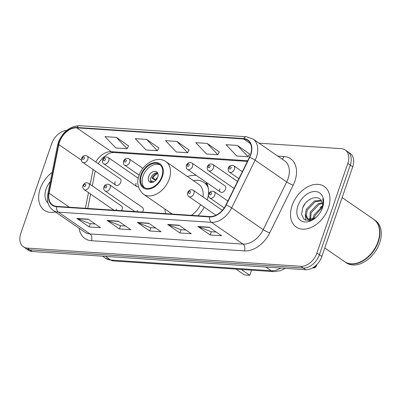<?xml version="1.0" encoding="UTF-8"?>
<svg xmlns="http://www.w3.org/2000/svg" width="401" height="401" viewBox="0 0 401 401"><rect width="100%" height="100%" fill="white"/><g stroke="black" fill="none" stroke-linecap="round" stroke-linejoin="round"><path stroke-width="0.6" d="M164.991 209.076A27.223 18.636 -55.4 0 0 165.558 213.608M197.909 215.763A27.223 18.636 -55.4 0 0 204.244 207.187M137.408 210.405A3.855 2.637 -55.4 0 0 137.162 211.718M142.425 212.069A3.855 2.637 -55.4 0 0 143.082 210.781A3.855 2.637 -55.4 0 0 142.43 207.422L109.458 184.666A3.855 2.637 124.6 0 1 110.105 188.024A3.855 2.637 124.6 0 1 105.082 191.006L134.876 211.568M116.455 209.006A3.855 2.637 -55.4 0 0 116.21 210.325M121.478 210.675A3.855 2.637 -55.4 0 0 122.13 209.387A3.855 2.637 -55.4 0 0 121.483 206.029L88.506 183.272A3.855 2.637 124.6 0 1 89.152 186.63A3.855 2.637 124.6 0 1 84.13 189.613L113.924 210.174M219.868 188.766A3.855 2.637 -55.4 0 0 220.515 192.124A3.855 2.637 -55.4 0 0 225.537 189.142A3.855 2.637 -55.4 0 0 224.891 185.783L191.914 163.027A3.855 2.637 124.6 0 1 192.565 166.385A3.855 2.637 124.6 0 1 187.538 169.367C186.47 168.941 186.074 167.588 186.355 165.297C187.583 162.711 189.437 161.954 191.914 163.027M136.064 183.187A3.855 2.637 -55.4 0 0 136.711 186.545A3.855 2.637 -55.4 0 0 138.415 186.821M115.112 181.793A3.855 2.637 -55.4 0 0 115.759 185.152A3.855 2.637 -55.4 0 0 120.786 182.169A3.855 2.637 -55.4 0 0 120.135 178.811L87.162 156.054A3.855 2.637 124.6 0 1 87.809 159.418A3.855 2.637 124.6 0 1 82.786 162.395C81.714 161.974 81.318 160.616 81.598 158.33C82.827 155.738 84.681 154.981 87.162 156.054M207.282 199.919A27.223 18.636 -55.4 0 0 206.405 182.385M196.335 175.438A27.223 18.636 -55.4 0 0 187.457 176.525M66.666 130.445A15.408 10.546 -55.4 0 0 51.679 143.703L20.812 233.342A15.408 10.546 -55.4 0 0 23.403 246.78L28.336 250.184A15.408 10.546 -55.4 0 0 32.265 251.507L305.682 269.703A15.408 10.546 -55.4 0 0 321.853 256.45L352.72 166.811A15.408 10.546 -55.4 0 0 350.123 153.372L347.657 151.668A15.408 10.546 -55.4 0 1 350.253 165.107A15.408 10.546 -55.4 0 0 347.657 151.668L345.196 149.969A15.408 10.546 -55.4 0 0 341.266 148.646L259.031 143.172M25.87 248.485A15.408 10.546 -55.4 0 0 29.799 249.808L303.221 267.998A15.408 10.546 -55.4 0 0 319.386 254.75L350.253 165.107L319.386 254.75A15.408 10.546 -55.4 0 1 303.221 267.998L29.799 249.808A15.408 10.546 -55.4 0 1 25.87 248.485M40.215 188.786A24.656 16.877 -55.4 0 0 44.366 210.289A24.656 16.877 -55.4 0 0 55.503 211.979A24.656 16.877 -55.4 0 1 44.366 210.289A24.656 16.877 -55.4 0 1 40.215 188.786A24.656 16.877 -55.4 0 1 52.16 172.38A24.656 16.877 -55.4 0 0 40.215 188.786M292.078 205.548A24.656 16.877 -55.4 0 0 296.229 227.046A24.656 16.877 -55.4 0 0 328.384 207.964A24.656 16.877 -55.4 0 0 324.234 186.46A24.656 16.877 -55.4 0 0 292.078 205.548A24.656 16.877 -55.4 0 0 296.229 227.046A24.656 16.877 -55.4 0 0 328.384 207.964A24.656 16.877 -55.4 0 0 324.234 186.46A24.656 16.877 -55.4 0 0 292.078 205.548M59.508 141.984A16.436 11.253 124.6 0 1 76.751 127.849L243.527 138.946A16.436 11.253 124.6 0 1 247.718 140.36A16.436 11.253 124.6 0 1 249.407 157.277L225.938 205.001A16.436 11.253 124.6 0 1 209.768 216.55L56.757 206.37A16.436 11.253 124.6 0 1 52.566 204.956A16.436 11.253 124.6 0 1 49.087 193.232L58.797 144.591A16.436 11.253 124.6 0 1 59.508 141.984M59.208 141.964A16.847 11.534 -55.4 0 0 58.476 144.636L48.772 193.277A16.847 11.534 -55.4 0 0 56.626 206.746L209.638 216.926A16.847 11.534 -55.4 0 0 226.214 205.081L249.683 157.357A16.847 11.534 -55.4 0 0 243.658 138.576L76.882 127.478A16.847 11.534 -55.4 0 0 59.208 141.964M249.552 153.934L237.387 145.438L226.039 144.681L236.785 156.014L248.134 156.766L249.587 153.859M219.297 151.919L207.132 143.423L195.788 142.671L206.535 153.999L217.878 154.756L219.337 151.844M128.536 145.879L116.37 137.383L105.022 136.631L115.774 147.959L127.117 148.716L128.576 145.809M158.791 147.894L146.626 139.398L135.277 138.641L146.024 149.974L157.372 150.726L158.826 147.819M189.046 149.909L176.876 141.413L165.533 140.656L176.28 151.984L187.623 152.741L189.082 149.834M23.403 246.78A15.408 10.546 -55.4 0 0 27.333 248.104L300.755 266.299A15.408 10.546 -55.4 0 0 316.92 253.046L347.787 163.407A15.408 10.546 -55.4 0 0 345.196 149.969M209.222 227.237L221.547 235.743L210.204 234.986L197.873 226.48L209.222 227.237M118.46 221.197L130.786 229.703L119.443 228.946L107.112 220.44L118.46 221.197M88.205 219.182L100.531 227.688L89.187 226.936L76.862 218.425L88.205 219.182M178.966 225.222L191.292 233.728L179.949 232.971L167.623 224.465L178.966 225.222M148.711 223.207L161.042 231.713L149.693 230.961L137.368 222.455L148.711 223.207M149.693 230.961L150.816 227.703M155.698 228.029L150.741 227.698L137.814 222.69A4.11 2.772 -86.2 0 1 137.368 222.455M179.949 232.971L181.072 229.718M185.949 230.039L180.996 229.713L168.069 224.705A4.11 2.772 -86.2 0 1 167.623 224.465M89.187 226.936L90.31 223.678M95.187 224.004L90.23 223.673L77.308 218.665A4.11 2.772 -86.2 0 1 76.862 218.425M119.443 228.946L120.561 225.688M125.443 226.014L120.485 225.683L107.563 220.68A4.11 2.772 -86.2 0 1 107.112 220.44M210.204 234.986L211.322 231.728M216.204 232.054L211.247 231.723L198.325 226.72A4.11 2.772 -86.2 0 1 197.873 226.48M176.876 141.413L187.623 152.741M146.626 139.398L157.372 150.726M116.37 137.383L127.117 148.716M207.132 143.423L217.878 154.756M237.387 145.438L248.134 156.766M50.3 181.683A16.747 11.464 -55.4 0 0 46.035 189.177A16.747 11.464 -55.4 0 0 48.09 203.177M141.423 175.152A13.87 9.494 -55.4 0 0 143.753 187.247A13.87 9.494 -55.4 0 0 161.844 176.51A13.87 9.494 -55.4 0 0 159.508 164.42A13.87 9.494 -55.4 0 0 141.423 175.152M160.24 165.006A13.87 9.494 -55.4 0 0 142.962 176.214A13.87 9.494 -55.4 0 0 144.566 187.723M207.673 185.437A24.296 16.631 -55.4 0 0 205.492 183.483L203.954 182.42A24.296 16.631 -55.4 0 0 193.432 180.65M208.214 187.723A24.296 16.631 -55.4 0 0 203.954 182.42M203.021 196.976A19.774 13.539 -55.4 0 0 198.61 184.224L165.944 161.683A19.774 13.539 124.6 0 1 169.272 178.926A19.774 13.539 124.6 0 1 143.483 194.234L172.199 214.054M191.372 215.327A19.774 13.539 -55.4 0 0 200.6 204.67M170.971 213.202A24.296 16.631 -55.4 0 0 171.112 213.979M241.337 269.482L249.768 275.302L244.475 274.946L236.044 269.126M249.768 275.302L251.537 270.159M148.636 176.595A6.165 4.221 -55.4 0 0 149.673 181.969A6.165 4.221 -55.4 0 0 157.713 177.197A6.165 4.221 -55.4 0 0 156.676 171.823A6.165 4.221 -55.4 0 0 148.636 176.595M155.603 180.545L152.024 178.079A8.22 5.624 124.6 0 1 157.558 172.816A6.165 4.221 -55.4 0 0 150.791 178.084A6.165 4.221 -55.4 0 0 150.926 182.46M157.904 173.573A7.193 4.922 124.6 0 0 152.796 178.129L152.024 178.079M152.796 178.129L156.24 179.838M150.911 182.445A8.22 5.624 124.6 0 1 151.062 180.876L151.834 180.931A7.193 4.922 124.6 0 0 151.748 182.5M153.784 181.894L151.834 180.931M324.765 247.988L344.489 261.597A25.684 17.579 -55.4 0 0 367.652 257.106A25.684 17.579 -55.4 0 0 377.682 242.57A25.684 17.579 -55.4 0 0 377.988 241.718A25.684 17.579 -55.4 0 0 373.662 219.322L342.128 197.563M344.644 261.703A25.684 17.579 -55.4 0 0 344.8 261.813A25.684 17.579 -55.4 0 0 378.293 241.933A25.684 17.579 -55.4 0 0 373.973 219.537A25.684 17.579 -55.4 0 0 373.817 219.432M344.8 261.813L346.188 262.77A25.684 17.579 -55.4 0 0 379.682 242.891A25.684 17.579 -55.4 0 0 375.361 220.495L373.973 219.537M313.101 219.227L314.108 214.761L322.564 206.194M314.173 218.725L315.086 215.437L322.404 207.402M309.823 219.788L310.194 212.059L318.269 203.653L322.249 202.705M310.534 219.803L311.176 212.736L319.246 204.33L322.429 203.432M314.76 218.39L307.502 218.981L306.755 218.334L305.286 214.49L306.284 209.357L314.354 200.956L321.176 200.455M310.464 220.425L307.502 218.981M308.013 219.287L306.264 215.162L307.261 210.034L315.336 201.628L321.462 200.916M321.993 209.056A11.614 7.95 -55.4 0 0 321.657 201.282C318.439 193.929 306.103 198.635 302.76 207.618L301.587 214.52L304.113 219.407L309.316 220.65L315.447 217.888M322.259 208.405L322.344 208.159C323.502 204.695 323.617 201.598 322.685 198.856C323.467 202.024 323.271 205.342 322.098 208.816M297.903 205.934A16.747 11.464 -55.4 0 0 300.895 220.655A16.747 11.464 -55.4 0 0 315.823 217.608A16.747 11.464 -55.4 0 0 322.364 208.129A16.747 11.464 -55.4 0 0 322.559 207.573A16.747 11.464 -55.4 0 0 315.472 191.533A16.747 11.464 -55.4 0 0 297.903 205.934M367.687 257.076A25.423 17.403 -55.4 0 0 367.722 257.046A25.423 17.403 -55.4 0 0 377.647 242.655A25.423 17.403 -55.4 0 0 377.662 242.615M302.74 207.673L305.061 203.693M305.652 220.279L305.311 214.861M312.75 219.357L313.402 216.941M319.953 207.613L322.589 205.768M32.265 251.507L27.333 248.104M352.72 166.811L347.787 163.407M321.853 256.45L316.92 253.046M305.682 269.703L300.755 266.299M285.281 268.344L280.414 270.73L273.688 271.632L113.328 260.961L105.558 258.284A20.546 14.065 -55.4 0 0 110.796 260.048L105.473 256.379M113.328 260.961A10.271 6.932 -86.2 0 1 110.796 260.048L271.156 270.72L265.833 267.051M273.688 271.632A10.271 6.932 -86.2 0 1 271.156 270.72A20.546 14.065 -55.4 0 0 280.79 268.043M76.751 127.849L111.267 151.668A16.436 11.253 -55.4 0 0 95.754 161.984M277.723 156.069L284.018 156.49A5.138 3.469 -86.2 0 1 282.103 159.097M284.018 156.49A25.684 17.579 124.6 0 1 294.89 181.092A25.684 17.579 124.6 0 1 293.206 185.127L269.738 232.851A25.684 17.579 124.6 0 1 244.47 250.901L91.458 240.72A25.684 17.579 124.6 0 1 79.147 228.294M249.683 157.357A5.138 0.792 26.2 0 1 255.121 160.164L286.68 181.939A20.546 14.065 -55.4 0 0 288.028 178.711A20.546 14.065 -55.4 0 0 284.57 160.796L253.011 139.017A20.546 14.065 124.6 0 1 255.121 160.164L231.653 207.888A20.546 14.065 124.6 0 1 211.442 222.329L58.431 212.149A5.138 3.469 -86.2 0 1 56.626 206.746M243.658 138.576A5.138 3.469 -86.2 0 1 246.505 136.796L79.734 125.698C69.939 126.094 62.817 131.663 58.366 142.405L57.518 145.513A5.138 1.995 11.3 0 1 58.476 144.636M209.638 216.926A5.138 3.469 93.8 0 0 211.442 222.329L242.996 244.104A20.546 14.065 -55.4 0 0 263.206 229.663L286.68 181.939A5.138 0.792 -153.8 0 0 293.206 185.127M226.214 205.081A5.138 0.792 26.2 0 1 231.653 207.888L263.206 229.663A5.138 0.792 -153.8 0 0 269.738 232.851M57.518 145.513L47.809 194.154A5.138 1.995 11.3 0 1 48.772 193.277M91.458 240.72A5.138 3.469 -86.2 0 0 89.984 233.923L58.431 212.149A20.546 14.065 124.6 0 1 53.188 210.38L84.746 232.159A20.546 14.065 -55.4 0 0 89.984 233.923L242.996 244.104A5.138 3.469 -86.2 0 1 244.47 250.901M79.734 125.698A5.138 3.469 93.8 0 0 76.882 127.478M243.527 138.946L250.525 143.779M247.703 160.746L111.267 151.668A9.248 6.241 -86.2 0 0 113.548 152.49L110.887 152.791L108.305 153.763L102.601 157.894L98.145 163.633M58.797 144.591L81.423 160.205M49.087 193.232L69.343 207.207M93.092 169.513L90.125 184.39M88.481 192.615L85.358 208.274M92.255 185.858L95.172 171.232A9.248 3.594 -168.7 0 0 95.202 170.966M149.047 223.437L137.814 222.69M118.791 221.427L107.563 220.68M88.541 219.412L77.308 218.665M179.302 225.452L168.069 224.705M209.558 227.467L198.325 226.72M162.41 176.55A14.636 10.02 -55.4 0 0 156.215 162.525A14.636 10.02 -55.4 0 0 140.856 175.117A14.636 10.02 -55.4 0 0 147.052 189.137A14.636 10.02 -55.4 0 0 162.41 176.55M207.287 184.315A24.626 16.857 -55.4 0 0 205.242 183.182L204.801 183.006M155.758 179.588A5.96 4.08 124.6 0 1 157.683 177.272M82.486 158.099A1.283 0.877 -55.4 0 0 83.032 159.332A1.283 0.877 -55.4 0 0 84.375 158.225A1.283 0.877 -55.4 0 0 83.834 156.997A1.283 0.877 -55.4 0 0 82.486 158.099M108.761 160.811A3.855 2.637 124.6 0 1 103.734 163.793C102.666 163.367 102.27 162.009 102.551 159.723C103.779 157.132 105.633 156.375 108.115 157.448A3.855 2.637 124.6 0 1 108.761 160.811M103.438 159.493A1.283 0.877 -55.4 0 0 103.979 160.726A1.283 0.877 -55.4 0 0 105.328 159.618A1.283 0.877 -55.4 0 0 104.786 158.39A1.283 0.877 -55.4 0 0 103.438 159.493M129.713 162.204A3.855 2.637 124.6 0 1 124.686 165.187C123.618 164.761 123.222 163.402 123.503 161.117C124.731 158.525 126.581 157.768 129.062 158.846A3.855 2.637 124.6 0 1 129.713 162.204M124.39 160.886A1.283 0.877 -55.4 0 0 124.932 162.119A1.283 0.877 -55.4 0 0 126.28 161.017A1.283 0.877 -55.4 0 0 125.734 159.783A1.283 0.877 -55.4 0 0 124.39 160.886M187.242 165.072A1.283 0.877 -55.4 0 0 187.783 166.3A1.283 0.877 -55.4 0 0 189.132 165.197A1.283 0.877 -55.4 0 0 188.59 163.969A1.283 0.877 -55.4 0 0 187.242 165.072M213.512 167.778A3.855 2.637 124.6 0 1 208.49 170.761C207.422 170.335 207.026 168.981 207.307 166.691C208.53 164.104 210.385 163.347 212.866 164.42A3.855 2.637 124.6 0 1 213.512 167.778M208.194 166.465A1.283 0.877 -55.4 0 0 208.736 167.693A1.283 0.877 -55.4 0 0 210.084 166.59A1.283 0.877 -55.4 0 0 209.538 165.362A1.283 0.877 -55.4 0 0 208.194 166.465M234.465 169.172A3.855 2.637 124.6 0 1 229.442 172.154C228.369 171.728 227.974 170.375 228.254 168.084C229.482 165.498 231.337 164.741 233.818 165.814A3.855 2.637 124.6 0 1 234.465 169.172M229.141 167.859A1.283 0.877 -55.4 0 0 229.688 169.087A1.283 0.877 -55.4 0 0 231.036 167.984A1.283 0.877 -55.4 0 0 230.49 166.756A1.283 0.877 -55.4 0 0 229.141 167.859M85.724 185.442A1.283 0.877 -55.4 0 0 85.177 184.209A1.283 0.877 -55.4 0 0 83.829 185.317A1.283 0.877 -55.4 0 0 84.375 186.545A1.283 0.877 -55.4 0 0 85.724 185.442M106.671 186.836A1.283 0.877 -55.4 0 0 106.13 185.608A1.283 0.877 -55.4 0 0 104.781 186.711A1.283 0.877 -55.4 0 0 105.328 187.939A1.283 0.877 -55.4 0 0 106.671 186.836M222.355 210.319L193.262 190.244A3.855 2.637 124.6 0 1 193.909 193.603A3.855 2.637 124.6 0 1 188.886 196.585L215.923 215.242M190.475 192.415A1.283 0.877 -55.4 0 0 189.934 191.182A1.283 0.877 -55.4 0 0 188.585 192.285A1.283 0.877 -55.4 0 0 189.127 193.518A1.283 0.877 -55.4 0 0 190.475 192.415M227.873 201.061L214.209 191.638A3.855 2.637 124.6 0 1 214.861 194.996A3.855 2.637 124.6 0 1 209.833 197.979L224.234 207.913M211.427 193.808A1.283 0.877 -55.4 0 0 210.886 192.575A1.283 0.877 -55.4 0 0 209.538 193.683A1.283 0.877 -55.4 0 0 210.079 194.911A1.283 0.877 -55.4 0 0 211.427 193.808M312.755 267.788A3.083 2.11 -55.4 0 0 315.843 265.512M105.558 258.284L102.506 256.179M47.809 194.154C46.556 201.277 48.351 206.685 53.188 210.38M253.011 139.017L246.505 136.796M90.611 194.089L87.749 208.435M95.172 171.232L95.227 170.981M247.382 161.397L113.548 152.49M165.944 161.683C157.518 155.317 142.866 163.428 139.082 175.568C136.305 182.62 137.774 188.841 143.483 194.234M205.242 183.182L207.167 184.009M115.759 185.152L82.786 162.395M136.711 186.545L103.734 163.793M138.32 178.295L108.115 157.448M139.207 175.207L124.686 165.187M142.921 168.405L129.062 158.846M220.515 192.124L187.538 169.367M234.089 188.425L208.49 170.761M237.527 181.437L212.866 164.42M238.886 178.671L229.442 172.154M242.324 171.683L233.818 165.814M88.506 183.272C86.025 182.194 84.17 182.956 82.942 185.543C82.35 186.936 82.746 188.29 84.13 189.613M109.458 184.666C106.977 183.593 105.122 184.35 103.894 186.936C103.298 188.33 103.694 189.683 105.082 191.006M193.262 190.244C190.781 189.167 188.926 189.924 187.698 192.515C187.102 193.904 187.498 195.262 188.886 196.585M316.7 264.695L316.529 265.848L315.467 267.347L313.762 268.013L312.63 267.858M214.209 191.638C211.733 190.56 209.878 191.317 208.65 193.909C208.054 195.297 208.45 196.655 209.833 197.979"/></g></svg>
